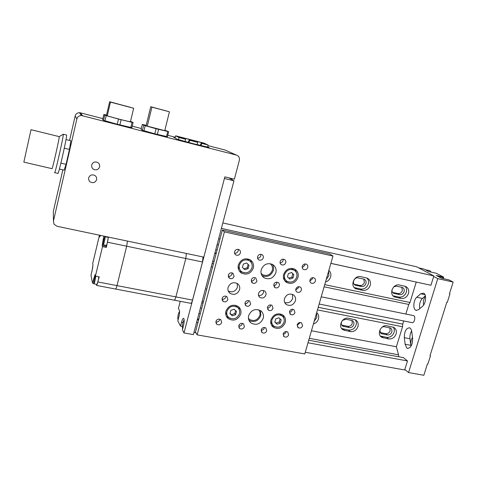 <?xml version="1.0" encoding="UTF-8"?>
<svg xmlns="http://www.w3.org/2000/svg" width="477" height="477" viewBox="0 0 477 477"><rect width="100%" height="100%" fill="white"/><g stroke="black" fill="none" stroke-linecap="round" stroke-linejoin="round"><path stroke-width="0.72" d="M174.29 300.194L190.728 303.312C191.301 303.414 191.909 302.335 192.541 300.081L202.516 261.98L203.011 256.966M173.998 299.991L174.159 300.164C174.683 300.254 175.262 299.162 175.888 296.891L185.797 258.504L186.352 253.466L185.797 258.504L175.888 296.891C175.262 299.162 174.683 300.254 174.159 300.164L115.667 289.056M115.482 288.871L115.577 289.038C115.929 289.092 116.4 287.953 117.002 285.622L126.679 246.198L127.442 241.082L126.679 246.198L117.002 285.622C116.4 287.953 115.929 289.092 115.577 289.038L96.759 285.467M95.376 275.968C94.404 278.592 93.874 281.162 93.79 283.672L93.844 283.809C94.219 284.399 95.794 277.852 95.68 276.177M93.903 283.821L96.891 284.387C97.284 284.984 98.858 278.449 98.727 276.767M103.169 244.665L103.217 244.749C103.646 245.411 105.459 237.618 105.065 236.789L105.023 236.711C104.588 236.073 102.793 243.777 103.169 244.665M103.276 244.761L106.276 245.381C106.723 246.049 108.535 238.261 108.124 237.433L108.017 237.343M96.402 284.292L96.688 285.449L99.246 276.869L95.412 276.123L102.507 246.627L106.353 247.42L108.434 237.087M107.617 236.914L107.54 237.242M105.954 245.315L106.353 247.42M93.76 283.362L92.526 283.123L90.976 275.277L92.091 270.638L92.943 264.795L92.687 263.614L99.323 235.871L99.675 236.98L100.456 235.405M100.236 236.061L99.323 235.871M95.412 276.123L95.054 274.645L92.526 283.123M103.819 236.115L102.167 245.488L102.507 246.627M92.812 266.923L91.691 272.301M91.703 164.964C91.381 166.908 92.085 168.393 93.808 169.418C96.616 170.402 98.56 169.544 99.627 166.849C99.955 164.792 99.174 163.265 97.278 162.269C94.547 161.476 92.693 162.371 91.703 164.964C91.381 166.908 92.085 168.393 93.808 169.418C96.616 170.402 98.56 169.544 99.627 166.849C99.955 164.792 99.174 163.265 97.278 162.269C94.547 161.476 92.693 162.371 91.703 164.964M88.68 177.849C88.37 179.585 88.943 180.986 90.409 182.047C93.325 183.335 95.388 182.548 96.598 179.686C96.92 177.838 96.271 176.389 94.655 175.345C91.799 174.248 89.807 175.083 88.68 177.849C88.37 179.585 88.943 180.986 90.409 182.047C93.325 183.335 95.388 182.548 96.598 179.686C96.92 177.838 96.271 176.389 94.655 175.345C91.799 174.248 89.807 175.083 88.68 177.849M57.019 226.277L203.834 257.139L224.846 176.854L234.374 179.191L239.353 160.308C239.782 157.708 238.804 155.967 236.413 155.079L81.412 115.5C79.045 115.595 77.524 116.758 76.851 118.982L53.46 220.994L54.008 224.208L57.019 226.277M76.851 118.982L75.169 115.965L69.564 140.459M62.845 169.83L53.305 211.508L53.46 220.994M175.16 137.704L173.759 137.34L177.545 139.338L192.338 143.464L209.039 147.411L207.656 146.755M236.413 155.079L225.019 150.022L207.942 145.634M175.274 137.233L167.761 135.301M141.299 128.498L132.224 126.166M102.859 118.618L80.446 112.852L82.491 115.649M53.341 213.398L53.305 211.508M75.169 115.965C75.795 113.884 77.22 112.799 79.432 112.709L80.446 112.852M198.152 144.954L198.229 144.638M188.97 142.265L189.727 140.298L189.178 140.029L188.302 142.092M189.727 140.298L197.591 142.325L189.178 140.029M185.207 141.299L185.475 139.201L179.859 137.632L177.438 136.416L178.809 136.768L203.321 143.082L206.201 144.412L201.211 143.13L200.328 145.181M201.05 145.36L201.807 143.404L208.097 145.026L203.935 143.112L175.631 135.814L179.06 137.555L185.475 139.201M179.06 137.555L178.553 139.594M208.097 145.026L207.578 147.035M197.281 144.728L197.591 142.325M175.631 135.814L175.077 138.038M201.807 143.404L201.211 143.13M178.809 136.768L178.756 137.078M190.192 139.701L190.049 140.256M190.705 139.833L190.609 140.399M203.107 143.613L203.321 143.082M201.98 142.736L201.831 143.285M154.286 107.701L156.784 108.368L154.286 107.701M162.919 110.008L165.406 110.67L162.901 110.038M162.013 109.811L164.517 110.485L161.995 109.847M156.641 108.38L159.151 109.054L156.629 108.404M167.731 111.302L152.27 107.164L167.731 111.302M146.2 125.314L142.283 124.443L143.672 125.23L156.068 128.736L168.655 131.694L164.869 130.203M147.298 126.125L164.762 130.644L169.424 111.797L150.726 106.717L146.159 125.493L147.298 126.125L151.93 107.128L169.424 111.797M143.672 125.23L142.444 130.287L154.822 133.822L167.415 136.696L168.655 131.694M145.199 125.707L143.971 130.776M156.068 128.736L154.822 133.822M158.597 129.392L157.344 134.466M167.749 131.539L166.503 136.559M142.283 124.443L141.073 129.428L142.444 130.287M150.726 106.717L151.93 107.128M120.884 104.851L117.533 103.956L120.884 104.851M118.713 104.183L115.38 103.294L118.713 104.183M127.592 106.532L124.276 105.65L127.592 106.532M126.405 106.311L123.066 105.423L126.405 106.311M131.002 107.462L112.184 102.46L131.002 107.462M113.669 102.877L129.565 107.104L113.645 102.943M106.526 115.046L103.831 114.468L104.749 115.19L118.493 119.077L132.057 122.339L133.101 122.523L130.525 121.307M107.253 115.786C111.958 117.366 127.556 121.396 130.412 121.778L133.655 108.255L109.656 101.72L106.49 115.201L107.253 115.786L110.467 102.12L133.655 108.255M132.057 122.339L130.835 127.442L131.879 127.609L133.101 122.523M103.831 114.468L102.644 119.53L103.539 120.341L117.264 124.258L130.835 127.442M104.749 115.19L103.539 120.341M106.21 115.655L105 120.818M118.493 119.077L117.264 124.258M121.104 119.751L119.87 124.926M109.656 101.72L110.467 102.12M59.231 136.631C59.649 137.459 52.041 171.142 51.999 168.655L23.85 162.114L31.011 129.69L59.231 136.631L63.28 134.234C63.918 135.128 54.736 175.667 54.593 172.62L54.581 172.513M66.494 135.021L66.589 135.045C67.335 135.975 58.14 176.448 57.896 173.384L54.676 172.638M66.589 135.045L63.28 134.228M59.398 169.025L64.133 170.128L66.059 164.344L69.475 149.42L70.858 140.775L65.999 139.582M66.059 164.344L60.901 163.128M69.475 149.42L64.3 148.174M180.264 301.327L178.41 308.476L179.28 310.086C179.746 311.415 179.596 313.723 178.827 317.008L177.826 320.866L180.503 326.113L181.528 322.178C182.268 319.524 182.977 318.248 183.645 318.356C184.414 319.334 184.349 321.826 183.442 325.845L182.405 329.828L183.991 332.94L224.423 178.47L233.951 180.807L193.382 334.604L183.991 332.94M182.292 326.435L180.503 326.113M228.972 177.867L233.951 180.807M184.158 319.811C182.631 322.535 182.083 325.427 182.512 328.504L182.691 328.719M179.537 311.302C178.094 314.003 177.569 316.788 177.963 319.656L178.094 319.823M325.523 281.913C328.075 281.156 329.774 279.486 330.633 276.898C331.282 274.269 330.686 272.099 328.844 270.399M326.232 279.456L328.897 275.628L328.623 271.169M313.419 323.937C315.953 323.156 317.646 321.492 318.487 318.952C319.125 316.364 318.523 314.26 316.68 312.62M314.2 321.218L316.835 317.432L316.549 313.073M370.235 285.341C370.987 282.032 370.003 279.641 367.278 278.169L360.845 276.66C354.149 274.865 349.563 286.122 355.89 288.788L362.532 290.344C366.193 290.714 368.757 289.05 370.235 285.341M354.268 287.571L360.624 289.014C364.267 289.384 366.819 287.726 368.28 284.042C368.9 281.692 368.465 279.695 366.98 278.043M357.959 326.596C358.668 323.656 357.869 321.426 355.568 319.906L348.574 318.248C342.265 316.668 337.513 326.84 343.118 329.887L350.309 331.616C353.952 331.92 356.504 330.245 357.959 326.596M341.615 328.48L348.49 330.042C352.121 330.346 354.655 328.689 356.098 325.058C356.647 323.054 356.361 321.277 355.246 319.739M408.479 293.498C409.248 290.201 408.294 287.846 405.605 286.433L399.487 285.019C392.947 283.26 388.427 294.506 394.664 296.974L400.954 298.429C404.496 298.781 407.006 297.135 408.479 293.498M393.054 295.806L398.85 297.07C402.373 297.421 404.866 295.788 406.326 292.174C406.964 289.837 406.553 287.858 405.092 286.248M396.095 333.989C396.822 331.02 396.029 328.808 393.71 327.347L387.103 325.827C380.908 324.271 376.24 334.526 381.838 337.346L388.618 338.926C392.148 339.213 394.64 337.567 396.095 333.989M380.33 336.005L386.603 337.34C390.114 337.627 392.595 335.993 394.038 332.427C394.604 330.406 394.324 328.629 393.197 327.109M382.381 326.924L384.355 326.721L390.389 328.045C391.76 328.915 392.231 330.233 391.796 331.992C390.931 334.133 389.441 335.116 387.336 334.943L381.236 333.602L379.728 330.322M380.175 332.576L385.696 333.667C387.801 333.84 389.28 332.863 390.144 330.734L389.81 327.806M392.643 292.431L397.884 293.546C399.988 293.754 401.479 292.783 402.355 290.618L401.807 287.303L402.379 287.482C403.971 288.329 404.538 289.73 404.085 291.691C403.202 293.868 401.706 294.846 399.589 294.631L393.781 293.331C392.416 292.61 391.814 291.405 391.987 289.718M342.516 320.395L346.034 319.208L352.366 320.627C353.725 321.534 354.202 322.863 353.785 324.61C352.914 326.787 351.394 327.788 349.212 327.598L342.802 326.161C341.067 324.789 340.828 323.03 342.092 320.89M341.759 325.111L347.739 326.34C349.909 326.524 351.424 325.535 352.288 323.364L351.937 320.419M363.563 279.063L364.213 279.278C365.817 280.16 366.402 281.585 365.954 283.547C365.078 285.759 363.546 286.755 361.357 286.528L355.27 285.151C351.477 283.577 354.196 276.839 358.203 277.906L363.563 279.063M354.137 284.244L359.813 285.467C361.989 285.687 363.516 284.697 364.386 282.497L363.79 279.123M393.895 286.755L396.637 286.188L401.819 287.303M308.72 340.244L403.399 357.631L407.489 360.934L404.687 369.967L305.262 352.259M195.993 332.791L193.954 332.427M407.489 360.934L307.993 342.778M197.907 322.69L196.584 322.446M221.4 228.37L433.837 275.921L416.594 266.768L222.837 222.932M433.837 275.921L430.94 285.282L330.877 263.34M219.998 239.037L218.663 238.744M416.284 282.068L330.865 263.382M416.23 282.098L409.976 302.49L324.736 284.644M214.072 261.479L212.742 261.205M409.976 302.49L408.789 304.451L324.116 286.808M213.469 263.763L212.14 263.489M403.727 320.961L402.755 324.127L318.207 307.319M408.789 304.451L405.849 314.045M402.755 324.127L402.54 326.733L317.455 309.919M402.54 326.733L396.399 346.749L311.445 330.782M396.399 346.749L398.533 354.793L309.275 338.324M398.533 354.793L398.772 356.778M198.611 320.019L197.287 319.781M418.621 309.645L416.093 310.36L415.616 310.128C412.742 308.541 413.535 299.866 416.767 297.243L420.672 293.766L423.719 293.17C426.718 294.607 425.949 303.599 422.58 306.222L418.621 309.645M405.11 344.239L406.78 347.989L407.453 348.353C410.894 348.025 412.617 344.704 412.623 338.39L411.788 331.765C411.466 329.589 410.709 328.271 409.51 327.806C406.088 328.128 404.359 331.42 404.323 337.68L405.11 344.239L410.78 345.312C410.506 342.355 411.079 339.713 412.498 337.382M423.582 305.101C423.027 301.834 423.642 298.811 425.424 296.038M433.671 276.451L437.761 278.634L408.556 372.567L404.848 369.454M418.585 267.824L424.059 269.064L428.865 271.592L436.216 273.249L443.717 277.155L443.431 278.067M443.717 277.155L436.246 275.479L441.458 278.222L449.012 279.91L453.15 282.062L449.465 293.778L449.948 293.886L449.513 293.641M453.15 282.062L437.761 278.634M430.081 355.46L430.487 355.77L427.887 364.04L427.41 363.951L423.85 375.28L408.556 372.567M430.487 355.77L430.01 355.681L446.8 302.269L447.277 302.37L449.948 293.886M411.639 330.925C410.256 333.256 409.701 335.868 409.97 338.765L410.78 345.312M419.724 308.697C419.062 304.582 419.969 301.172 422.425 298.447L425.383 295.853M442.268 277.232L443.723 278.729M438.023 276.416L438.935 276.523L439.651 277.268M429.789 270.703L431.119 272.099M425.651 269.899L426.504 269.994L427.171 270.697M413.392 315.577L413.881 315.756C415.914 316.895 414.167 323.537 412.074 322.637L319.155 304.022M275.843 272.784C273.44 278.234 269.612 279.945 264.359 277.918C261.509 276.004 260.466 273.267 261.229 269.714C263.519 264.395 267.257 262.624 272.433 264.395C275.503 266.285 276.642 269.082 275.843 272.784M272.331 264.341C273.565 266.196 273.893 268.259 273.309 270.531C270.966 275.879 267.203 277.584 262.028 275.646M263.215 318.332C260.442 324.151 256.346 325.696 250.932 322.953C248.72 321.051 247.962 318.588 248.654 315.571C251.313 309.865 255.326 308.255 260.698 310.742C263.101 312.656 263.942 315.184 263.215 318.332M260.442 310.569L260.841 315.589C258.224 321.218 254.253 322.798 248.928 320.329M297.213 324.771L298.167 327.663C300.14 328.528 301.619 327.908 302.603 325.791L301.619 322.881C299.651 322.041 298.185 322.673 297.213 324.771M297.111 325.284L299.842 323.012L299.944 322.476M309.972 279.951C309.662 281.358 310.08 282.414 311.225 283.111C313.133 283.749 314.516 283.076 315.386 281.09C315.702 279.665 315.273 278.604 314.104 277.912C312.208 277.298 310.831 277.978 309.972 279.951M309.871 281.042L312.459 278.783L312.56 277.668M228.078 287.392C227.529 289.855 228.197 291.846 230.069 293.361C234.326 295.4 237.492 294.178 239.573 289.688C240.134 287.136 239.412 285.097 237.403 283.582C233.181 281.722 230.075 282.992 228.078 287.392M228.256 291.006C232.424 292.8 235.483 291.542 237.427 287.226L237.164 283.433M284.459 298.65C283.875 301.231 284.584 303.241 286.594 304.678C290.571 306.312 293.51 305.036 295.412 300.838C296.014 298.185 295.257 296.139 293.134 294.708C289.199 293.206 286.301 294.518 284.459 298.65M284.697 302.478C288.436 303.479 291.107 302.09 292.705 298.31L292.389 294.351M258.522 293.474C258.146 295.15 258.612 296.479 259.911 297.457C262.618 298.638 264.628 297.803 265.927 294.953C266.309 293.236 265.82 291.894 264.467 290.916C261.772 289.801 259.792 290.654 258.522 293.474M258.474 295.358C260.889 295.794 262.565 294.828 263.513 292.455L263.537 290.505M238.381 264.92C237.635 268.42 238.661 271.151 241.451 273.112C246.859 275.324 250.801 273.637 253.281 268.044C254.056 264.383 252.929 261.575 249.894 259.637C244.57 257.711 240.736 259.47 238.381 264.92M239.472 271.264L244.361 272.826M225.901 311.26C225.233 314.194 225.955 316.627 228.066 318.564C233.629 321.564 237.85 320.073 240.742 314.075C241.445 310.998 240.641 308.482 238.321 306.538C232.8 303.819 228.662 305.393 225.901 311.26M226.402 316.466L230.385 318.475M270.978 319.799C270.262 322.881 271.049 325.362 273.339 327.234C278.61 329.75 282.587 328.176 285.264 322.506C286.009 319.304 285.145 316.764 282.682 314.892C277.447 312.602 273.548 314.242 270.978 319.799M271.663 325.392L275.116 326.811M283.642 274.424C282.861 278.013 283.91 280.744 286.802 282.611C291.912 284.477 295.639 282.754 297.982 277.435C298.787 273.703 297.648 270.918 294.559 269.082C289.521 267.436 285.878 269.219 283.642 274.424M284.9 281.013L288.925 282.074M302.293 266.267C301.983 267.722 302.424 268.801 303.622 269.499C305.536 270.107 306.914 269.422 307.76 267.448C308.076 265.969 307.623 264.884 306.389 264.192C304.493 263.62 303.128 264.312 302.293 266.267M302.215 267.555L304.898 265.272L304.97 263.96M280.16 261.503C279.85 262.952 280.297 264.037 281.49 264.753C283.451 265.403 284.864 264.723 285.729 262.702C286.045 261.235 285.586 260.144 284.358 259.434C282.408 258.814 281.007 259.506 280.16 261.503M280.1 262.881C281.585 262.785 282.581 262.01 283.088 260.567L283.135 259.16M257.592 256.65C257.294 258.081 257.735 259.172 258.922 259.905C260.937 260.615 262.392 259.935 263.274 257.872C263.578 256.411 263.125 255.314 261.903 254.581C259.899 253.919 258.462 254.605 257.592 256.65M257.556 258.081C259.19 258.123 260.293 257.347 260.865 255.767L260.889 254.295M234.589 251.695C234.296 253.114 234.732 254.205 235.9 254.962C237.975 255.732 239.466 255.058 240.384 252.941C240.682 251.498 240.223 250.401 239.019 249.644C236.962 248.922 235.483 249.602 234.589 251.695M234.559 253.162C236.348 253.365 237.564 252.601 238.208 250.872L238.22 249.364M295.871 289.002C295.573 290.356 295.961 291.387 297.04 292.103C298.99 292.824 300.421 292.168 301.333 290.123C301.637 288.752 301.237 287.714 300.128 287.005C298.185 286.307 296.766 286.975 295.871 289.002M295.764 289.998L298.548 287.709L298.656 286.689M228.304 275.169L229.407 278.252C231.53 279.194 233.092 278.556 234.088 276.35L232.937 273.232C230.826 272.337 229.282 272.981 228.304 275.169M228.221 276.284C230.057 276.553 231.315 275.795 231.995 274.025L232.072 272.862M289.509 311.529L290.529 314.486C292.514 315.333 293.987 314.701 294.959 312.59L293.91 309.609C291.93 308.798 290.469 309.436 289.509 311.529M289.402 312.226C290.821 312.077 291.775 311.314 292.264 309.937L292.371 309.215M222.079 298.411L223.003 301.321C225.156 302.418 226.772 301.828 227.851 299.538L226.891 296.593C224.745 295.537 223.141 296.145 222.079 298.411M221.978 299.192C223.85 299.502 225.132 298.757 225.836 296.956M283.207 333.846L284.089 336.661C286.099 337.621 287.613 337.018 288.645 334.848L287.738 332.004C285.735 331.08 284.226 331.694 283.207 333.846M283.123 334.252C284.566 334.121 285.538 333.357 286.033 331.962L286.117 331.533M261.205 329.792L262.052 332.588C264.115 333.632 265.677 333.035 266.744 330.811L265.862 327.985C263.805 326.978 262.255 327.58 261.205 329.792M261.116 330.245C262.708 330.239 263.787 329.47 264.347 327.943L264.437 327.455M238.774 325.654L239.585 328.426C241.702 329.565 243.312 328.987 244.421 326.697L243.58 323.895C241.469 322.792 239.865 323.382 238.774 325.654M238.685 326.125C240.432 326.274 241.618 325.517 242.256 323.847L242.346 323.334M273.78 284.483L274.937 287.577C276.94 288.364 278.413 287.714 279.343 285.622C279.641 284.262 279.242 283.219 278.151 282.491C276.153 281.746 274.698 282.408 273.78 284.483M273.679 285.544C275.217 285.49 276.249 284.721 276.785 283.231L276.875 282.14M251.26 279.868L252.399 282.968C254.456 283.821 255.97 283.177 256.93 281.031L255.755 277.9C253.704 277.083 252.208 277.739 251.26 279.868M251.17 280.977C252.858 281.066 254.002 280.297 254.605 278.669M267.46 307.242L268.456 310.187C270.495 311.105 272.015 310.485 273.017 308.321L271.985 305.346C269.952 304.463 268.45 305.095 267.46 307.242M267.353 307.993C268.927 307.975 269.988 307.206 270.537 305.691L270.644 304.904M244.987 302.871L245.953 305.805C248.046 306.806 249.614 306.192 250.646 303.968L249.65 301.005C247.563 300.045 246.007 300.665 244.987 302.871M244.886 303.652C246.603 303.783 247.778 303.02 248.398 301.363M215.914 321.438L216.677 324.169C218.848 325.421 220.511 324.861 221.674 322.5L220.875 319.733C218.71 318.529 217.059 319.095 215.914 321.438M215.831 321.897C217.721 322.231 219.021 321.492 219.742 319.673M332.976 256.048L329.846 254.014L222.377 230.027L195.481 331.873L197.144 334.86L304.773 353.946L332.976 256.048L224.393 231.876L197.144 334.86M222.377 230.027L224.393 231.876M296.575 273.041L294.869 269.249M284 318.606L282.879 315.035M239.681 311.332L238.804 306.944M252.178 264.95L250.586 260.072M258.606 309.734C259.977 311.344 260.388 313.234 259.852 315.398C257.497 320.353 254.014 321.671 249.393 319.346L248.422 318.368M270.185 263.668C272.236 265.367 272.945 267.585 272.313 270.322C270.274 274.955 267.019 276.416 262.541 274.698L261.157 273.571M239.49 313.711C240.086 311.117 239.406 308.995 237.463 307.355C232.788 305.036 229.282 306.359 226.945 311.332C226.372 313.824 226.986 315.887 228.787 317.521C233.486 320.043 237.057 318.773 239.49 313.711M237.82 307.653L235.054 305.173M225.693 312.352L227.344 315.696M230.826 310.33L229.932 313.633L232.341 315.822L235.632 314.713L236.526 311.415L234.129 309.221L230.826 310.33M230.009 313.347L231.506 314.701L234.785 313.598L235.602 310.575M234.785 313.598L235.632 314.713M231.506 314.701L232.341 315.822M252.017 267.686C252.673 264.598 251.725 262.231 249.173 260.585C244.665 258.939 241.416 260.424 239.418 265.039C238.786 268.008 239.657 270.328 242.036 271.985C246.597 273.84 249.93 272.403 252.017 267.686M249.709 260.925L247.945 259.422L246.007 258.743M238.112 266.685L240.319 270.381M243.324 264.079L242.411 267.448L244.826 269.726L248.141 268.646L249.048 265.29L246.645 263L243.324 264.079M242.423 267.394L243.92 268.807L247.223 267.734L248.123 264.407M247.223 267.734L248.141 268.646M243.92 268.807L244.826 269.726M284.03 322.148C284.656 319.447 283.934 317.306 281.859 315.72C277.435 313.771 274.132 315.148 271.95 319.858C271.341 322.476 272.009 324.575 273.959 326.161C278.419 328.271 281.77 326.936 284.03 322.148M281.973 315.798L279.617 313.783M270.697 322.017L272.498 324.545M275.706 318.869L274.8 322.106L277.095 324.235L280.291 323.144L281.197 319.912L278.914 317.771L275.706 318.869M274.841 321.957L276.076 323.102L279.254 322.011L280.124 318.91M279.254 322.011L280.291 323.144M276.076 323.102L277.095 324.235M296.73 277.077C297.415 273.935 296.455 271.58 293.856 270.024C289.593 268.623 286.504 270.125 284.608 274.531C283.94 277.578 284.841 279.892 287.297 281.472C291.614 283.034 294.762 281.567 296.73 277.077M294.065 270.131L291.095 268.354M283.404 277.435L285.645 280.071M288.388 273.577L287.464 276.875L289.76 279.099L292.973 278.031L293.898 274.74L291.608 272.516L288.388 273.577M288.758 278.127L291.87 277.095L292.795 273.822L291.489 272.552M292.795 273.822L293.898 274.74M291.87 277.095L292.973 278.031M98.012 281.985L192.541 300.081M107.605 242.233L202.516 261.98M105.989 246.281L102.167 245.488M103.885 239.657L103.008 239.478M94.553 278.485L93.677 278.312M182.953 322.44L181.528 322.178M354.471 284.334L355.997 285.395M359.813 285.467L361.357 286.528M342.414 325.314L343.869 326.572M347.739 326.34L349.212 327.598M392.726 292.449L394.413 293.534M397.884 293.546L399.589 294.631M380.557 332.672L382.166 333.948M385.696 333.667L387.336 334.943M381.439 336.351L383.43 337.937M386.603 337.34L388.618 338.926M393.674 295.978L395.749 297.332M398.85 297.07L400.954 298.429M343.148 329.023L344.937 330.591M348.49 330.042L350.309 331.616M355.264 287.887L357.142 289.211M360.624 289.014L362.532 290.344M424.983 294.691L420.672 293.766M409.97 338.765L404.323 337.68M422.425 298.447L416.767 297.243M214.93 252.899L216.26 253.18M215.759 249.751L217.095 250.037M217.107 244.659L218.436 244.945M197.502 318.97L198.826 319.214M198.927 313.574L200.251 313.818M200.388 308.041L201.711 308.291M201.747 302.889L203.071 303.145M105.023 236.711L108.082 237.355M79.432 112.709L81.412 115.5M75.521 230.164L64.979 227.946M354.417 284.554L355.27 285.151M342.021 325.481L342.802 326.161M393.036 292.848L393.781 293.331M380.539 333.053L381.236 333.602M380.67 336.416L381.838 337.346M393.412 296.157L394.664 296.974M341.812 328.736L343.118 329.887M354.459 287.774L355.89 288.788M416.576 310.461L416.093 310.36M407.93 348.443L407.453 348.353M442.578 277.304L438.768 276.451M430.063 270.763L426.355 269.928M206.768 289.134L205.444 288.871M212.593 267.078L211.263 266.804M413.631 315.631L321.23 296.813M214.811 253.359L216.141 253.645M262.076 275.724L264.359 277.918M249.054 320.604L250.932 322.953M297.499 326.972L298.167 327.663M310.455 282.491L311.225 283.111M228.364 291.262L230.069 293.361M285.091 303.199L286.594 304.678M258.844 296.306L259.911 297.457M240.152 271.747L241.451 273.112M226.873 316.901L228.066 318.564M271.866 325.547L273.339 327.234M285.222 281.209L286.802 282.611M302.806 268.861L303.622 269.499M280.607 264.014L281.49 264.753M257.968 259.047L258.922 259.905M234.869 253.949L235.9 254.962M296.271 291.411L297.04 292.103M228.483 277.185L229.407 278.252M289.813 313.765L290.529 314.486M222.181 300.236L223.003 301.321M283.433 335.921L284.089 336.661M261.372 331.748L262.052 332.588M238.882 327.472L239.585 328.426M274.114 286.79L274.937 287.577M251.522 282.05L252.399 282.968M267.698 309.364L268.456 310.187M245.16 304.857L245.953 305.805M215.962 323.084L216.677 324.169M248.398 318.105L249.393 319.346M261.098 273.321L262.541 274.698M237.463 307.355L236.318 305.912M249.173 260.585L247.945 259.422M281.859 315.72L280.47 314.254M293.856 270.024L292.377 268.825M202.141 301.398L203.464 301.649"/></g></svg>
